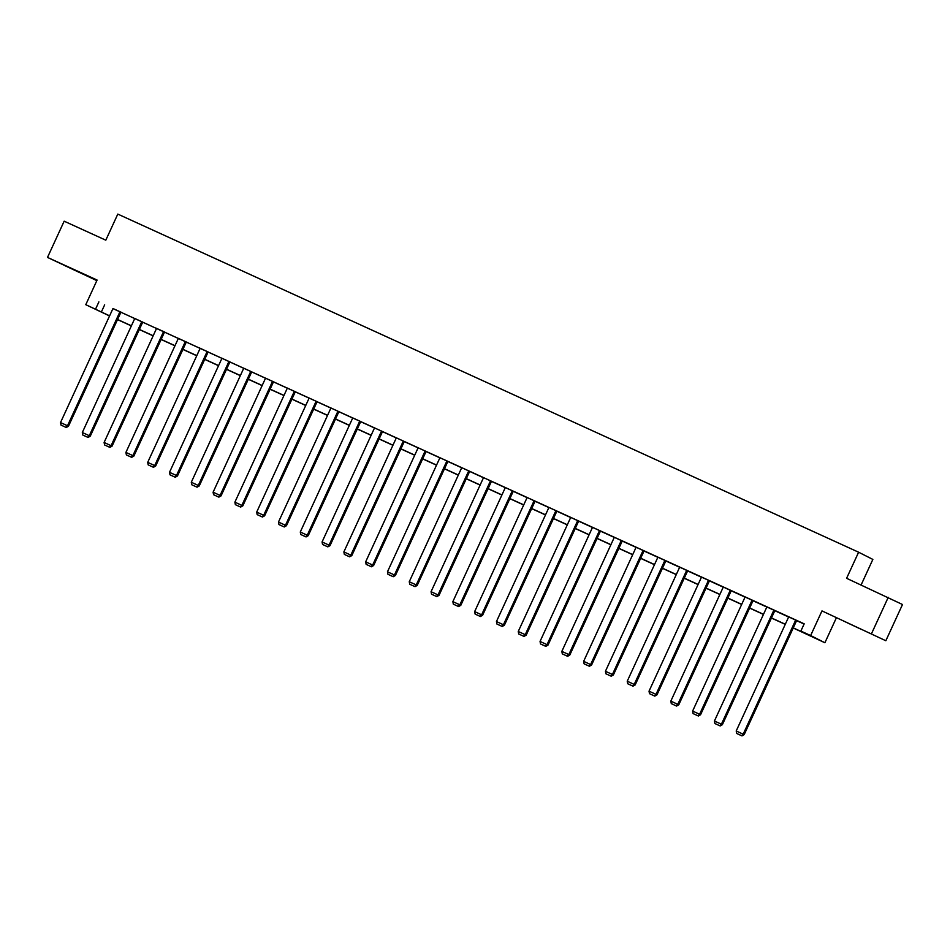 <?xml version="1.0" encoding="UTF-8"?>
<svg xmlns="http://www.w3.org/2000/svg" width="950" height="950" viewBox="0 0 950 950"><rect width="100%" height="100%" fill="white"/><g stroke="black" fill="none" stroke-linecap="round" stroke-linejoin="round"><path stroke-width="1.43" d="M79.289 272.413L64.98 265.703L79.289 272.413M860.059 628.769L845.749 622.06L860.059 628.769M109.559 315.958L85.773 304.689L109.606 315.851M861.127 584.927L872.86 559.419L858.61 552.211L117.8 214.094L105.806 240.184L64.161 221.184L47.5 257.414L96.841 280.63M858.61 552.211L846.604 578.301L902.5 604.509L885.839 640.739L821.976 610.898L810.647 635.538L824.897 642.746L793.214 627.998M821.976 610.898L885.839 640.739M836.238 618.106L824.897 642.746M888.25 597.301L871.578 633.531M793.274 627.891L806.645 633.994L800.862 631.073L804.199 623.829L112.943 308.608M120.899 312.241L134.734 318.547M142.702 322.192L156.536 328.498M164.493 332.132L178.327 338.449M186.295 342.083L200.129 348.401M208.086 352.034L221.92 358.34M229.888 361.986L243.723 368.291M251.691 371.925L265.513 378.242M273.481 381.876L287.316 388.194M295.284 391.827L309.106 398.133M317.074 401.779L330.909 408.084M338.877 411.718L352.699 418.036M360.668 421.669L374.502 427.987M382.47 431.621L396.293 437.938M404.261 441.572L418.095 447.878M426.063 451.523L439.886 457.829M447.854 461.463L461.688 467.78M469.656 471.414L483.479 477.731M491.447 481.365L505.281 487.671M513.249 491.316L527.072 497.622M535.04 501.256L548.874 507.573M556.842 511.207L570.665 517.524M578.633 521.158L592.467 527.464M600.436 531.109L614.258 537.415M622.226 541.049L636.061 547.366M644.029 551L657.851 557.317M665.819 560.951L679.654 567.257M687.622 570.903L701.444 577.208M709.413 580.842L723.247 587.159M731.215 590.793L745.038 597.111M753.006 600.744L766.84 607.05M774.808 610.696L788.631 617.001M796.599 620.635L804.092 624.055M796.634 620.564L787.989 616.562L788.678 616.906L736.214 730.966L744.171 734.647L796.646 620.528M774.844 610.613L766.876 606.967M752.079 600.174L699.604 714.258L700.566 714.744L753.053 600.638L753.742 600.982L745.085 597.016M731.251 590.71L722.606 586.72L723.283 587.064L670.831 701.124L678.775 704.793L731.262 590.686M708.486 580.272L656.011 694.367L656.972 694.854L709.46 580.735L710.149 581.079L701.492 577.113M687.658 570.819L679.689 567.174M665.855 560.868L657.899 557.222M644.064 550.917L635.419 546.927L636.096 547.271L583.644 661.331L591.589 665L644.076 550.893M621.3 540.479L568.824 654.574L569.786 655.061L622.274 540.942L622.962 541.286L614.306 537.32M600.471 531.026L591.826 527.024L592.503 527.381L540.051 641.428L547.996 645.109L600.483 530.991M577.707 520.588L525.231 634.671L526.193 635.158L578.681 521.051L579.369 521.396L570.712 517.429M556.617 510.957L548.233 507.134L548.91 507.478L496.458 621.538L504.402 625.207L556.89 511.1L557.579 511.444L556.617 510.957M535.076 501.173L526.431 497.183L527.119 497.527L474.656 611.586L482.6 615.268L535.087 501.149M512.323 490.746L459.848 604.829L460.809 605.316L513.297 491.197L513.986 491.542L505.317 487.576M491.483 481.282L482.838 477.292L483.526 477.636L431.062 591.696L439.007 595.365L491.494 481.258M468.73 470.844L416.254 584.927L417.216 585.414L469.704 471.307L470.392 471.651L461.724 467.685M447.889 461.379L439.933 457.734M426.099 451.44L418.131 447.782M404.296 441.489L395.651 437.487L396.34 437.843L343.876 551.903L351.821 555.572L404.308 441.453M381.544 431.051L329.068 545.134L330.03 545.621L382.517 431.514L383.206 431.858L374.537 427.892M360.442 421.42L352.058 417.596L352.747 417.941L300.283 532L308.228 535.681L360.715 421.562L361.404 421.907L360.442 421.42M338.912 411.647L330.256 407.645L330.944 407.989L278.481 522.049L286.437 525.73L338.924 411.611M316.148 401.209L263.673 515.292L264.634 515.779L317.122 401.66L317.811 402.016L309.154 398.05M295.319 391.744L286.663 387.754L287.351 388.099L234.888 502.158L242.844 505.827L295.331 391.721M272.555 381.306L220.079 495.401L221.041 495.888L273.529 381.769L274.217 382.114L265.561 378.147M251.726 371.854L243.758 368.196M229.924 361.902L221.967 358.257M208.133 351.951L199.476 347.961L200.165 348.306L147.701 462.365L155.658 466.034L208.145 351.928M185.369 341.513L132.893 455.608L133.855 456.095L186.342 341.976L187.031 342.321L178.374 338.354M164.267 331.883L155.883 328.059L156.572 328.403L104.108 442.463L112.064 446.144L164.552 332.025L165.229 332.369L164.267 331.883M142.738 322.109L134.781 318.464M119.985 311.671L67.509 425.754L68.471 426.241L120.959 312.134L121.636 312.479L112.979 308.512M85.773 304.689L97.102 280.048L47.5 257.414M98.883 301.91L95.546 309.154M800.862 631.073L810.647 635.538M785.246 624.364L771.424 618.046M763.456 614.413L749.621 608.095M741.653 604.461L727.831 598.156M719.863 594.51L706.028 588.204M698.06 584.571L684.238 578.253M676.269 574.619L662.435 568.302M654.467 564.668L640.644 558.362M632.676 554.717L618.842 548.411M610.874 544.778L597.051 538.46M589.083 534.826L575.249 528.509M567.281 524.875L553.458 518.569M545.49 514.924L531.656 508.618M523.688 504.984L509.865 498.667M501.897 495.033L488.062 488.716M480.094 485.082L466.272 478.764M458.304 475.131L444.469 468.825M436.501 465.179L422.679 458.874M414.711 455.24L400.876 448.923M392.908 445.289L379.086 438.971M371.117 435.338L357.283 429.032M349.315 425.386L335.492 419.081M327.524 415.447L313.69 409.129M305.722 405.496L291.899 399.178M283.931 395.544L270.097 389.239M262.129 385.593L248.306 379.287M240.338 375.654L226.504 369.336M218.536 365.702L204.713 359.385M196.745 355.751L182.911 349.446M174.942 345.8L161.12 339.494M153.152 335.861L139.317 329.543M131.349 325.909L117.527 319.592M117.574 319.485L131.397 325.803M139.365 329.436L153.199 335.742M161.167 339.387L174.99 345.693M182.958 349.327L196.792 355.644M204.761 359.278L218.583 365.596M226.551 369.229L240.386 375.535M248.354 379.181L262.176 385.486M270.144 389.12L283.979 395.438M291.947 399.071L305.769 405.389M313.738 409.022L327.572 415.328M335.54 418.974L349.363 425.279M357.331 428.913L371.165 435.231M379.133 438.864L392.956 445.182M400.924 448.816L414.758 455.133M422.726 458.767L436.549 465.072M444.517 468.706L458.351 475.024M466.319 478.657L480.142 484.975M488.11 488.609L501.944 494.926M509.912 498.56L523.735 504.866M531.703 508.511L545.538 514.817M553.506 518.451L567.34 524.768M575.296 528.402L589.131 534.719M597.099 538.353L610.933 544.659M618.889 548.304L632.724 554.61M640.692 558.244L654.526 564.561M662.482 568.195L676.317 574.513M684.285 578.146L698.119 584.452M706.076 588.097L719.91 594.403M727.878 598.037L741.712 604.354M749.669 607.988L763.503 614.306M771.471 617.939L785.306 624.245M104.666 304.831L101.329 312.075M795.672 620.077L743.197 734.16L741.582 735.704L736.689 733.471L741.582 735.704M744.171 734.647L741.962 735.906M736.689 733.471L736.214 730.966M773.882 610.126L721.406 724.209L722.368 724.696L774.856 610.577M766.887 606.931L714.424 721.014L721.406 724.209L719.779 725.764L714.887 723.532L719.779 725.764M722.368 724.696L720.159 725.954M714.887 723.532L714.424 721.014M745.097 596.98L692.621 711.075L699.604 714.258L697.977 715.813L693.096 713.581L697.977 715.813M700.566 714.744L698.369 716.003M693.096 713.581L692.621 711.075M730.289 590.223L677.813 704.306L676.186 705.862L671.294 703.629L676.186 705.862M678.775 704.793L676.566 706.064M671.294 703.629L670.831 701.124M701.504 577.089L649.028 691.172L656.011 694.367L654.384 695.911L649.503 693.678L654.384 695.911M656.972 694.854L654.776 696.113M649.503 693.678L649.028 691.172M686.696 570.332L634.22 684.416L635.182 684.903L687.669 570.784M679.701 567.138L627.238 681.221L634.22 684.416L632.593 685.971L627.701 683.739L632.593 685.971M635.182 684.903L632.973 686.161M627.701 683.739L627.238 681.221M664.893 560.381L612.418 674.464L613.379 674.951L665.867 560.844M657.911 557.187L605.435 671.282L612.418 674.464L610.791 676.02L605.91 673.788L610.791 676.02M613.379 674.951L611.182 676.21M605.91 673.788L605.435 671.282M643.102 550.43L590.627 664.513L589 666.069L584.107 663.836L589 666.069M591.589 665L589.38 666.271M584.107 663.836L583.644 661.331M614.318 537.296L561.842 651.379L568.824 654.574L567.197 656.117L562.317 653.885L567.197 656.117M569.786 655.061L567.589 656.319M562.317 653.885L561.842 651.379M599.509 530.539L547.034 644.623L545.407 646.178L540.514 643.946L545.407 646.178M547.996 645.109L545.787 646.368M540.514 643.946L540.051 641.428M570.724 517.394L518.249 631.489L525.231 634.671L523.604 636.227L518.724 633.994L523.604 636.227M526.193 635.158L523.996 636.417M518.724 633.994L518.249 631.489M555.916 510.637L503.441 624.72L501.814 626.276L496.921 624.043L501.814 626.276M504.402 625.207L502.194 626.477M496.921 624.043L496.458 621.538M534.114 500.686L481.638 614.781L480.011 616.324L475.131 614.092L480.011 616.324M482.6 615.268L480.403 616.526M475.131 614.092L474.656 611.586M505.329 487.552L452.865 601.635L459.848 604.829L458.221 606.385L453.328 604.153L458.221 606.385M460.809 605.316L458.601 606.575M453.328 604.153L452.865 601.635M490.521 480.795L438.045 594.878L436.418 596.434L431.537 594.201L436.418 596.434M439.007 595.365L436.81 596.624M431.537 594.201L431.062 591.696M461.736 467.661L409.26 581.744L416.254 584.927L414.628 586.482L409.735 584.25L414.628 586.482M417.216 585.414L415.008 586.673M409.735 584.25L409.26 581.744M446.928 460.892L394.452 574.987L395.414 575.474L447.901 461.356M439.945 457.71L387.469 571.793L394.452 574.987L392.825 576.531L387.944 574.299L392.825 576.531M395.414 575.474L393.217 576.733M387.944 574.299L387.469 571.793M425.137 450.953L372.661 565.036L373.623 565.523L426.111 451.404M418.142 447.759L365.667 561.842L372.661 565.036L371.034 566.592L366.142 564.359L371.034 566.592M373.623 565.523L371.414 566.782M366.142 564.359L365.667 561.842M403.334 441.002L350.859 555.085L349.232 556.641L344.351 554.408L349.232 556.641M351.821 555.572L349.624 556.831M344.351 554.408L343.876 551.903M374.549 427.868L322.074 541.951L329.068 545.134L327.441 546.689L322.549 544.457L327.441 546.689M330.03 545.621L327.821 546.879M322.549 544.457L322.074 541.951M359.741 421.099L307.266 535.194L305.639 536.738L300.758 534.506L305.639 536.738M308.228 535.681L306.031 536.94M300.758 534.506L300.283 532M337.951 411.16L285.475 525.243L283.848 526.799L278.956 524.566L283.848 526.799M286.437 525.73L284.228 526.989M278.956 524.566L278.481 522.049M309.166 398.014L256.69 512.109L263.673 515.292L262.046 516.847L257.165 514.615L262.046 516.847M264.634 515.779L262.438 517.038M257.165 514.615L256.69 512.109M294.358 391.258L241.882 505.341L240.255 506.896L235.362 504.664L240.255 506.896M242.844 505.827L240.635 507.086M235.362 504.664L234.888 502.158M265.572 378.124L213.097 492.207L220.079 495.401L218.453 496.945L213.572 494.713L218.453 496.945M221.041 495.888L218.844 497.147M213.572 494.713L213.097 492.207M250.764 371.367L198.289 485.45L199.251 485.937L251.738 371.818M243.77 368.173L191.294 482.256L198.289 485.45L196.662 486.994L191.769 484.773L196.662 486.994M199.251 485.937L197.042 487.196M191.769 484.773L191.294 482.256M228.962 361.416L176.486 475.499L177.448 475.986L229.936 361.867M221.979 358.221L169.504 472.316L176.486 475.499L174.859 477.054L169.979 474.822L174.859 477.054M177.448 475.986L175.251 477.244M169.979 474.822L169.504 472.316M207.171 351.464L154.696 465.548L153.069 467.103L148.176 464.871L153.069 467.103M155.658 466.034L153.449 467.293M148.176 464.871L147.701 462.365M178.386 338.331L125.911 452.414L132.893 455.608L131.266 457.152L126.386 454.919L131.266 457.152M133.855 456.095L131.658 457.354M126.386 454.919L125.911 452.414M163.578 331.562L111.103 445.657L109.476 447.201L104.583 444.968L109.476 447.201M112.064 446.144L109.856 447.402M104.583 444.968L104.108 442.463M141.776 321.622L89.3 435.706L90.262 436.192L142.749 322.074M134.793 318.428L82.317 432.511L89.3 435.706L87.673 437.261L82.781 435.029L87.673 437.261M90.262 436.192L88.065 437.451M82.781 435.029L82.317 432.511M112.991 308.477L60.515 422.572L67.509 425.754L65.882 427.31L60.99 425.077L65.882 427.31M68.471 426.241L66.263 427.5M60.99 425.077L60.515 422.572"/></g></svg>
